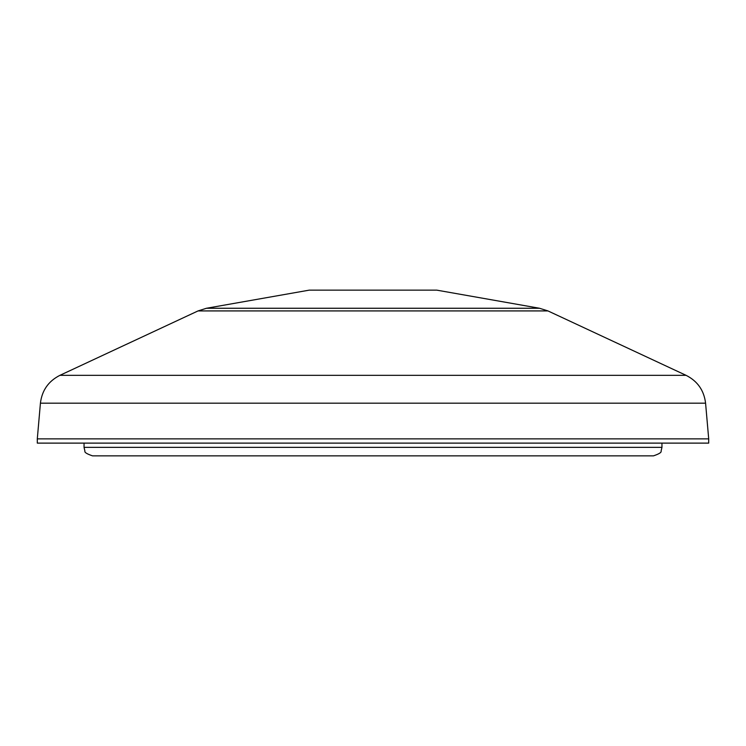 <?xml version="1.0" encoding="UTF-8"?>
<svg xmlns="http://www.w3.org/2000/svg" width="746" height="746" viewBox="0 0 746 746"><rect width="100%" height="100%" fill="white"/><g stroke="black" fill="none" stroke-linecap="round" stroke-linejoin="round"><path stroke-width="1.12" d="M37.3 438.862L37.3 443.115L708.7 443.115L708.7 438.862L37.3 438.862L40.424 403.176L705.576 403.176L708.7 438.862M539.498 308.257L206.502 308.257L309.264 290.138L436.736 290.138L539.498 308.257L547.965 310.923L198.035 310.923L59.922 375.331L686.078 375.331C697.538 381.141 704.038 390.419 705.576 403.176M373 455.862L92.541 455.862C86.9 453.95 84.354 452.365 84.913 451.106L84.046 447.367L661.954 447.367L661.087 451.106C661.646 452.365 659.1 453.95 653.459 455.862L373 455.862M547.965 310.923L686.078 375.331M59.922 375.331C48.462 381.141 41.962 390.419 40.424 403.176M206.502 308.257L198.035 310.923M84.046 443.115L84.046 447.367M661.954 443.115L661.954 447.367"/></g></svg>

